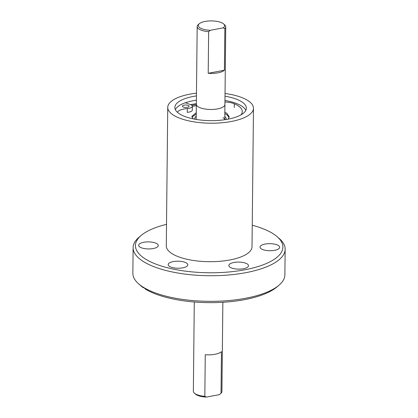 <?xml version="1.0" encoding="UTF-8"?>
<svg xmlns="http://www.w3.org/2000/svg" width="418" height="418" viewBox="0 0 418 418"><rect width="100%" height="100%" fill="white"/><g stroke="black" fill="none" stroke-linecap="round" stroke-linejoin="round"><path stroke-width="0.63" d="M261.26 248.83A9.823 3.527 -179.4 0 1 260.022 247.09A9.823 3.527 -179.4 0 1 267.395 243.757A9.823 3.527 -179.4 0 1 278.43 245.559A9.823 3.527 -179.4 0 1 279.668 247.299A9.823 3.527 -179.4 0 1 272.296 250.633A9.823 3.527 -179.4 0 1 261.26 248.83M139.884 247.048A9.823 3.527 -179.4 0 1 138.645 245.309A9.823 3.527 -179.4 0 1 146.018 241.97A9.823 3.527 -179.4 0 1 157.048 243.772A9.823 3.527 -179.4 0 1 158.291 245.512A9.823 3.527 -179.4 0 1 150.919 248.846A9.823 3.527 -179.4 0 1 139.884 247.048M169.41 266.35A9.823 3.527 -179.4 0 1 168.172 264.61A9.823 3.527 -179.4 0 1 175.544 261.276A9.823 3.527 -179.4 0 1 186.574 263.079A9.823 3.527 -179.4 0 1 187.818 264.819A9.823 3.527 -179.4 0 1 180.445 268.152A9.823 3.527 -179.4 0 1 169.41 266.35M133.123 247.639L132.851 273.247A76.019 27.285 0.6 0 0 138.588 283.796A76.019 27.285 0.6 0 0 142.454 286.706A76.019 27.285 0.6 0 0 213.028 301.326A76.019 27.285 0.6 0 0 278.926 285.269A76.019 27.285 0.6 0 0 284.877 274.835L285.149 249.232A76.019 27.285 -179.4 0 1 228.097 275.034A76.019 27.285 -179.4 0 1 142.721 261.104A76.019 27.285 -179.4 0 1 133.123 247.639A76.019 27.285 -179.4 0 1 139.074 237.21L141.206 235.412A73.73 26.465 0.6 0 0 144.738 258.59A73.73 26.465 0.6 0 0 241.191 270.43A73.73 26.465 0.6 0 0 277.322 236.839A73.73 26.465 0.6 0 0 273.571 234.017A73.73 26.465 0.6 0 0 252.247 225.224M278.926 285.269L276.794 287.061A73.73 26.465 -179.4 0 1 214.021 302.622A73.73 26.465 -179.4 0 1 145.569 289.183L144.09 287.866A75.444 27.081 -179.4 0 1 142.946 287.145A75.444 27.081 -179.4 0 1 141.864 286.414L143.348 287.73A73.73 26.465 -179.4 0 1 140.678 285.64L138.588 283.796M277.322 236.839L279.412 238.678A76.019 27.285 -179.4 0 1 285.149 249.232M230.099 267.243A9.823 3.527 -179.4 0 1 228.86 265.503A9.823 3.527 -179.4 0 1 236.233 262.17A9.823 3.527 -179.4 0 1 247.263 263.972A9.823 3.527 -179.4 0 1 248.506 265.712A9.823 3.527 -179.4 0 1 241.134 269.046A9.823 3.527 -179.4 0 1 230.099 267.243M191.836 105.352A35.749 12.833 -179.4 0 1 196.35 104.552M190.608 104.657A38.007 13.642 -179.4 0 1 196.366 103.669M175.335 109.584A35.749 12.833 -179.4 0 1 196.403 100.179M224.968 100.477A35.749 12.833 -179.4 0 1 241.792 106.13A35.749 12.833 -179.4 0 1 245.831 110.321M225.015 96.208A35.749 12.833 -179.4 0 1 241.839 101.861A35.749 12.833 -179.4 0 1 246.354 108.194A35.749 12.833 -179.4 0 1 219.523 120.327A35.749 12.833 -179.4 0 1 179.374 113.774A35.749 12.833 -179.4 0 1 174.86 107.447A35.749 12.833 -179.4 0 1 196.45 95.91M225.041 93.465A42.866 15.388 -179.4 0 1 248.057 100.675A42.866 15.388 -179.4 0 1 253.47 108.267A42.866 15.388 -179.4 0 1 221.3 122.819A42.866 15.388 -179.4 0 1 173.156 114.96A42.866 15.388 -179.4 0 1 167.743 107.369A42.866 15.388 -179.4 0 1 196.476 93.167M253.47 108.267L252.023 246.751A42.866 15.388 -179.4 0 1 219.852 261.302A42.866 15.388 -179.4 0 1 171.704 253.444A42.866 15.388 -179.4 0 1 166.291 245.852L167.743 107.369M143.348 287.73L143.74 287.652M166.516 224.325A73.73 26.465 0.6 0 0 141.206 235.412M196.361 104.056A14.29 5.131 0.6 0 0 196.356 104.202A14.285 5.126 0.6 0 0 198.163 106.731A14.29 5.131 0.6 0 0 214.209 109.354A14.29 5.131 0.6 0 0 224.931 104.5A14.29 5.131 0.6 0 0 224.926 104.359M223.614 23.93L224.659 24.85A14.285 5.126 -179.4 0 1 225.741 26.83A14.285 5.126 -179.4 0 1 224.842 28.591L223.207 27.839A13.141 4.718 0.6 0 0 223.614 23.93A13.141 4.718 0.6 0 0 222.946 23.429A13.141 4.718 0.6 0 0 210.75 20.9A13.141 4.718 0.6 0 0 199.36 23.674A13.141 4.718 0.6 0 0 199.987 27.807A13.141 4.718 0.6 0 0 210.296 30.305L208.639 31.684A14.285 5.126 -179.4 0 1 198.978 29.061A14.285 5.126 -179.4 0 1 197.176 26.533L196.361 104.202A14.29 5.131 0.6 0 0 198.158 106.731A14.285 5.126 0.6 0 0 214.204 109.349A14.285 5.126 0.6 0 0 224.926 104.5L224.774 119.731M208.639 31.684L208.206 73.291A14.285 5.126 0.6 0 0 224.403 70.203L224.842 28.591M197.176 26.533A14.285 5.126 -179.4 0 1 198.294 24.573L199.36 23.674M194.292 301.984L193.356 391.196A14.285 5.126 0.6 0 0 194.433 393.181A14.285 5.126 0.6 0 0 195.159 393.725A14.285 5.126 0.6 0 0 204.825 396.348L206.455 397.1L219.366 394.639L221.023 393.254L221.456 351.648A14.285 5.126 -179.4 0 1 205.259 354.736L204.825 396.348M221.023 393.254A14.285 5.126 0.6 0 0 221.921 391.494L222.857 302.287M220.349 393.834L219.737 394.352A13.141 4.718 -179.4 0 1 219.366 394.639M206.455 397.1A13.141 4.718 -179.4 0 1 196.146 394.602A13.141 4.718 -179.4 0 1 195.478 394.101L194.433 393.181M223.207 27.839L210.296 30.305M224.403 70.203L208.206 73.291M192.374 106.355L196.34 105.629M193.367 118.905L191.825 116.397L196.267 112.682M229.116 117.489L226.833 114.663L224.837 113.633M224.853 112.243L226.843 113.268L229.205 116.789L228.244 119.14M196.251 114.067L191.946 117.103M182.786 106.794A3.375 1.212 -179.4 0 1 182.358 106.198A3.375 1.212 -179.4 0 1 184.892 105.054A3.375 1.212 -179.4 0 1 188.685 105.67A3.375 1.212 -179.4 0 1 189.108 106.266A3.375 1.212 -179.4 0 1 186.58 107.416A3.375 1.212 -179.4 0 1 182.786 106.794M185.435 102.729L190.456 104.599A6.636 2.383 -179.4 0 1 191.533 105.127A6.636 2.383 -179.4 0 1 192.374 106.303A6.636 2.383 -179.4 0 1 187.316 108.56A13.277 4.765 0.6 0 0 177.404 112.27M240.946 114.882A33.001 11.845 0.6 0 0 242.288 111.601A33.001 11.845 0.6 0 0 238.119 105.754A33.001 11.845 0.6 0 0 234.32 103.763A13.277 4.765 0.6 0 0 224.952 102.023M192.374 106.303L192.332 110.08A6.636 2.383 -179.4 0 1 187.28 112.343L187.316 108.56M222.961 117.547A14.29 5.131 -179.4 0 1 224.738 119.736M224.806 116.497A15.659 5.622 -179.4 0 1 226.013 119.538M194.955 119.214A15.659 5.622 -179.4 0 1 196.23 116.199M234.32 103.763L234.284 107.546M224.926 104.5L225.741 26.83M196.356 104.202L196.194 119.433"/></g></svg>
